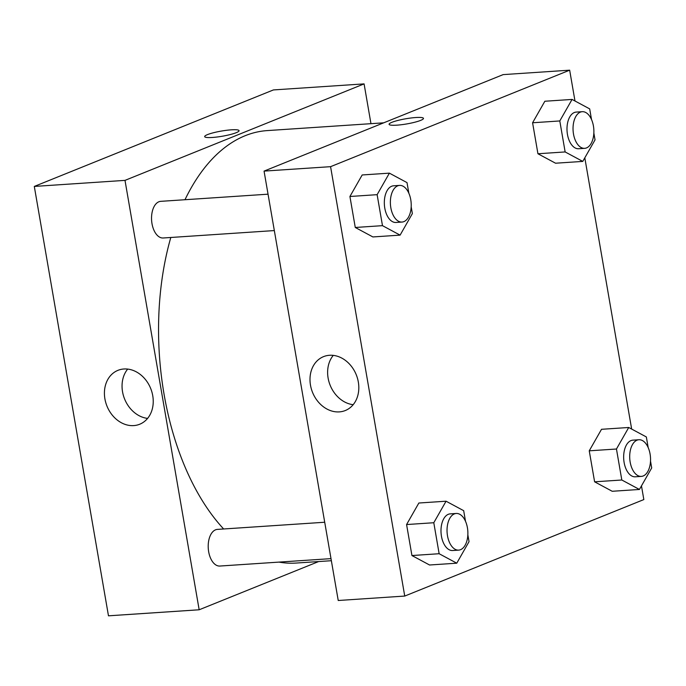 <?xml version="1.0" encoding="UTF-8"?>
<svg xmlns="http://www.w3.org/2000/svg" width="686" height="686" viewBox="0 0 686 686"><rect width="100%" height="100%" fill="white"/><g stroke="black" fill="none" stroke-linecap="round" stroke-linejoin="round"><path stroke-width="1.03" d="M273.397 89.935L34.3 186.429L108.474 615.822L34.3 186.429L273.397 89.935L364.086 83.889L370.963 123.677M324.718 522.243L217.402 529.395A18.368 10.384 86.2 0 0 208.27 548.414A18.368 10.384 86.2 0 0 219.846 566.044L331.004 558.636M318.647 561.551L199.163 609.777L124.998 180.375L364.086 83.889M268.046 194.181L160.738 201.341A18.368 10.384 86.2 0 0 151.606 220.352A18.368 10.384 86.2 0 0 163.182 237.991L274.331 230.573M383.671 122.828L267.206 130.597A216.716 122.502 86.2 0 0 184.988 199.72M170.805 237.476A216.716 122.502 86.2 0 0 223.653 528.983M278.962 562.1A216.716 122.502 86.2 0 0 296.052 563.06L331.355 560.711M123.934 368.991A29.061 23.564 68 0 1 151.906 392.04A29.061 23.564 68 0 1 139.704 424.24A29.061 23.564 68 0 1 106.973 406.112A29.061 23.564 68 0 1 117.949 370.346A29.061 23.564 68 0 1 123.934 368.991M124.998 180.375L34.3 186.429M199.163 609.777L108.474 615.822M212.411 137.466A17.45 2.624 170.2 0 1 204.677 136.617A17.45 2.624 170.2 0 1 221.424 131.06A17.45 2.624 170.2 0 1 239.062 130.674A17.45 2.624 170.2 0 1 230.222 134.559A17.45 2.624 170.2 0 1 212.411 137.466M127.69 369.077A29.061 23.564 -112 0 0 124.603 399.003A29.061 23.564 -112 0 0 147.593 418.4M239.062 130.674A17.45 2.624 -9.8 0 0 221.424 131.06A17.45 2.624 -9.8 0 0 204.677 136.617M641.47 485.885L643.837 499.571L404.74 596.065L338.232 600.499L264.059 171.106L503.155 74.611L569.663 70.178L574.988 100.996M631.66 429.059L584.806 157.823M418.854 503.018L406.584 524.55L411.934 555.54L429.556 564.998L411.934 555.54L406.584 524.55L418.854 503.018L446.063 501.209L463.676 510.676L465.52 521.317M362.182 174.964L349.92 196.488L355.271 227.478L372.892 236.944L355.271 227.478L349.92 196.488L362.182 174.964L389.391 173.146L407.012 182.613L408.856 193.263M544.856 101.245L532.585 122.768L537.935 153.758L555.557 163.217L537.935 153.758L532.585 122.768L544.856 101.245L572.064 99.427L589.686 108.894L591.521 119.536M404.74 596.065L330.575 166.672L569.663 70.178M612.221 491.279L594.608 481.812L612.221 491.279L639.429 489.461L621.816 480.003L616.457 449.013L628.728 427.489L646.349 436.948L648.184 447.598M589.248 450.822L594.608 481.812L589.248 450.822L601.519 429.299L589.248 450.822L616.457 449.013M339.296 411.892A29.061 23.564 68 0 1 311.324 388.842A29.061 23.564 68 0 1 323.526 356.643A29.061 23.564 68 0 1 356.257 374.762A29.061 23.564 68 0 1 345.281 410.537A29.061 23.564 68 0 1 339.296 411.892M330.575 166.672L264.059 171.106M423.476 118.378A17.45 2.624 -9.8 0 0 411 117.992A17.45 2.624 -9.8 0 0 391.92 122.305A17.45 2.624 170.2 0 1 411.008 117.992A17.45 2.624 170.2 0 1 423.476 118.378A17.45 2.624 170.2 0 1 406.729 123.934A17.45 2.624 170.2 0 1 389.091 124.312A17.45 2.624 170.2 0 1 391.92 122.305A17.45 2.624 -9.8 0 0 389.091 124.32M333.267 355.374A29.061 23.564 -112 0 0 330.172 385.292A29.061 23.564 -112 0 0 353.17 404.689M467.852 534.823L469.035 541.657L456.765 563.189L439.143 553.722L433.792 522.732L446.063 501.209M456.233 513.471L450.188 513.874A18.368 10.384 86.2 0 0 441.055 532.885A18.368 10.384 86.2 0 0 452.631 550.524L458.677 550.121A18.368 10.384 86.2 0 0 460.546 549.683A18.368 10.384 86.2 0 0 467.663 529.429A18.368 10.384 86.2 0 0 456.233 513.471A18.368 10.384 86.2 0 0 447.101 532.482A18.368 10.384 86.2 0 0 458.677 550.121M456.765 563.189L429.556 564.998M439.143 553.722L411.934 555.54M433.792 522.732L406.584 524.55M411.188 206.76L412.363 213.603L400.101 235.126L382.479 225.66L377.129 194.67L389.391 173.146M399.569 185.409L393.524 185.812A18.368 10.384 86.2 0 0 384.392 204.831A18.368 10.384 86.2 0 0 395.968 222.461L402.013 222.058A18.368 10.384 86.2 0 0 403.882 221.629A18.368 10.384 86.2 0 0 411 201.367A18.368 10.384 86.2 0 0 399.569 185.409A18.368 10.384 86.2 0 0 390.437 204.428A18.368 10.384 86.2 0 0 402.013 222.058M400.101 235.126L372.892 236.944M382.479 225.66L355.271 227.478M377.129 194.67L349.92 196.488M650.517 461.103L651.7 467.938L639.429 489.461M638.906 439.743L632.861 440.155A18.368 10.384 86.2 0 0 623.72 459.166A18.368 10.384 86.2 0 0 635.305 476.804L641.35 476.393A18.368 10.384 86.2 0 0 643.219 475.964A18.368 10.384 86.2 0 0 650.328 455.71A18.368 10.384 86.2 0 0 638.906 439.743A18.368 10.384 86.2 0 0 629.765 458.763A18.368 10.384 86.2 0 0 641.35 476.393M628.728 427.489L601.519 429.299M621.816 480.003L594.608 481.812M593.853 133.041L595.036 139.875L582.766 161.407L565.144 151.94L559.793 120.95L572.064 99.427M582.243 111.689L576.189 112.092A18.368 10.384 86.2 0 0 567.056 131.103A18.368 10.384 86.2 0 0 578.632 148.742L584.686 148.339A18.368 10.384 86.2 0 0 586.547 147.902A18.368 10.384 86.2 0 0 593.664 127.647A18.368 10.384 86.2 0 0 582.243 111.689A18.368 10.384 86.2 0 0 573.102 130.7A18.368 10.384 86.2 0 0 584.686 148.339M582.766 161.407L555.557 163.217M565.144 151.94L537.935 153.758M559.793 120.95L532.585 122.768"/></g></svg>
